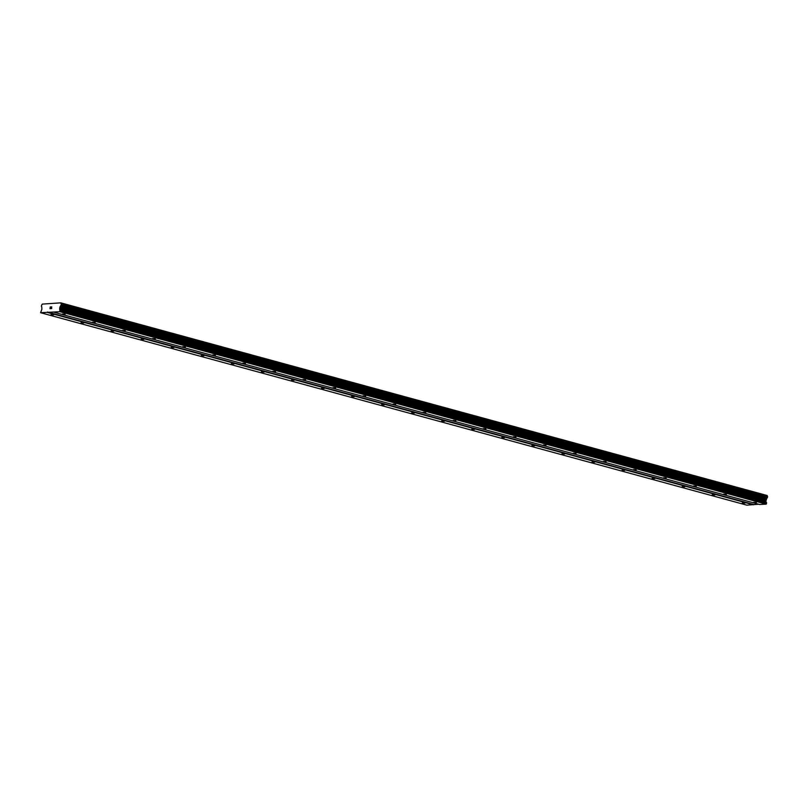 <?xml version="1.0" encoding="UTF-8"?>
<svg xmlns="http://www.w3.org/2000/svg" width="808" height="808" viewBox="0 0 808 808"><rect width="100%" height="100%" fill="white"/><g stroke="black" fill="none" stroke-linecap="round" stroke-linejoin="round"><path stroke-width="1.21" d="M753.743 502.354L756.399 502.566L753.743 502.354M723.685 494.163L726.341 494.375L723.685 494.163M693.628 485.972L696.284 486.184L693.628 485.972M663.58 477.791L666.236 477.993L663.58 477.791M633.523 469.599L636.179 469.801L633.523 469.599M603.465 461.408L606.121 461.61L603.465 461.408M573.407 453.217L576.074 453.429L573.407 453.217M543.36 445.026L546.016 445.238L543.36 445.026M513.302 436.835L515.959 437.047L513.302 436.835M483.245 428.654L485.911 428.856L483.245 428.654M453.197 420.463L455.853 420.665L453.197 420.463M423.139 412.272L425.796 412.474L423.139 412.272M393.082 404.081L395.748 404.293L393.082 404.081M363.034 395.89L365.691 396.102L363.034 395.89M332.977 387.699L335.633 387.911L332.977 387.699M302.919 379.518L305.586 379.72L302.919 379.518M272.872 371.326L275.528 371.529L272.872 371.326M242.814 363.135L245.47 363.337L242.814 363.135M212.757 354.944L215.423 355.146L212.757 354.944M182.709 346.753L185.365 346.965L182.709 346.753M152.651 338.562L155.308 338.774L152.651 338.562M122.594 330.381L125.26 330.583L122.594 330.381M92.546 322.19L95.203 322.392L92.546 322.19M62.489 313.999L65.145 314.201L62.489 313.999M742.259 502.96L744.915 503.162L742.259 502.96M712.202 494.769L714.868 494.971L712.202 494.769M682.154 486.578L684.81 486.78L682.154 486.578M652.096 478.386L654.753 478.589L652.096 478.386M622.039 470.195L624.705 470.408L622.039 470.195M591.991 462.004L594.648 462.216L591.991 462.004M561.934 453.813L564.59 454.025L561.934 453.813M531.876 445.632L534.543 445.834L531.876 445.632M501.829 437.441L504.485 437.643L501.829 437.441M471.771 429.25L474.427 429.452L471.771 429.25M441.713 421.059L444.38 421.271L441.713 421.059M411.666 412.868L414.322 413.08L411.666 412.868M381.608 404.677L384.265 404.889L381.608 404.677M351.551 396.496L354.217 396.698L351.551 396.496M321.503 388.305L324.159 388.507L321.503 388.305M291.446 380.114L294.102 380.316L291.446 380.114M261.388 371.922L264.054 372.135L261.388 371.922M231.341 363.731L233.997 363.943L231.341 363.731M201.283 355.54L203.939 355.752L201.283 355.54M171.225 347.359L173.892 347.561L171.225 347.359M141.178 339.168L143.834 339.37L141.178 339.168M111.12 330.977L113.777 331.179L111.12 330.977M81.063 322.786L83.729 322.998L81.063 322.786M51.015 314.595L53.671 314.807L51.015 314.595M50.328 307.05L50.217 307.747L50.874 307.02L50.278 306.939L50.005 308.676L50.268 306.939L50.894 306.899M50.51 307.727L50.086 308.555L50.197 307.858M50.086 308.555L50.641 308.525L50.086 308.555M50.641 308.525L49.995 308.676M51.732 306.858L51.581 307.868M51.742 308.474L50.985 308.626L51.712 306.979L50.985 308.626M60.903 303.121A1.131 0.657 105.2 0 0 61.277 304L61.065 305.363A1.131 0.657 105.2 0 0 60.368 306.313L59.671 308.404L59.913 311.696L47.167 312.363L40.572 312.706L41.865 309.333L41.804 307.282A1.131 0.657 105.2 0 0 41.4 306.394L41.612 305.03A1.131 0.657 105.2 0 0 42.269 304.101L60.802 302.849L767.186 495.577L60.802 302.849M40.572 312.706L746.845 505.151L758.591 504.222M53.308 312.039L759.591 504.485L766.186 504.142L765.944 500.849L766.651 498.768A1.131 0.657 105.2 0 1 767.337 497.809L767.56 496.455A1.131 0.657 105.2 0 1 767.186 495.577M47.389 312.019L753.662 504.475M59.913 311.696L766.186 504.142M60.196 311.302L766.479 503.758M59.843 307.252L766.125 499.708M60.348 306.363L766.62 498.819M47.167 312.363L753.45 504.808M60.317 310.565L766.59 503.02M60.267 310.08L766.54 502.526M59.711 308.888L765.994 501.344M59.671 308.404L765.944 500.849M60.055 306.757L766.327 499.203M60.368 306.313L766.651 498.768M61.065 305.363L767.337 497.809M61.155 305.232L767.428 497.678M61.327 304.121L767.6 496.577M61.277 304L767.56 496.455M60.893 303.05L767.166 495.506"/></g></svg>
